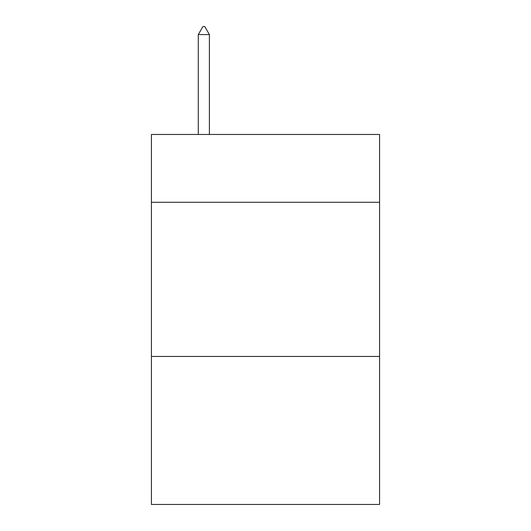 <?xml version="1.0" encoding="UTF-8"?>
<svg xmlns="http://www.w3.org/2000/svg" width="531" height="531" viewBox="0 0 531 531"><rect width="100%" height="100%" fill="white"/><g stroke="black" fill="none" stroke-linecap="round" stroke-linejoin="round"><path stroke-width="0.8" d="M379.579 202.291L379.579 134.462L151.421 134.462L151.421 202.291L379.579 202.291L379.579 504.45L151.421 504.45L151.421 202.291M379.579 356.454L151.421 356.454M209.387 34.568L204.76 26.55L202.908 26.55L198.289 34.568L209.387 34.568L209.387 134.462M198.289 34.568L198.289 134.462"/></g></svg>
